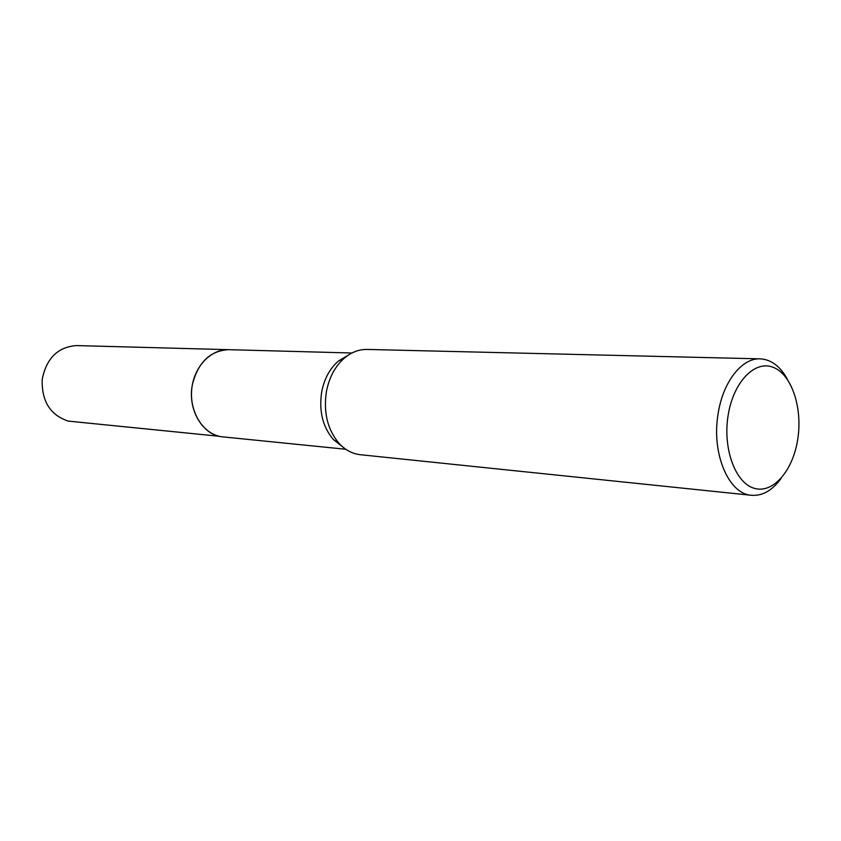 <?xml version="1.0" encoding="UTF-8"?>
<svg xmlns="http://www.w3.org/2000/svg" width="841" height="841" viewBox="0 0 841 841"><rect width="100%" height="100%" fill="white"/><g stroke="black" fill="none" stroke-linecap="round" stroke-linejoin="round"><path stroke-width="1.26" d="M342.518 446.729L333.33 439.496C322.681 426.871 318.802 410.976 321.714 391.811C324.29 378.776 329.83 368.547 338.324 361.104L348.363 355.102M223.569 436.952L222.991 436.9C202.755 435.596 187.112 409.283 192.452 384.337C198.15 362.282 210.187 350.729 228.552 349.677L229.13 349.698M781.131 478.361C772.395 490.419 762.535 496.064 751.539 495.296L360.369 454.718C352.379 453.825 345.273 450.04 339.049 443.354C327.485 429.625 323.28 412.321 326.445 391.433C329.252 377.231 335.265 366.087 344.495 358.003C351.506 352.169 359.033 349.309 367.075 349.435L760.232 358.855C771.239 359.485 780.311 366.34 787.439 379.407M751.539 495.296C728.653 494.172 711.255 453.383 718.098 413.877C722.861 381.909 741.836 357.835 760.232 358.855M797.783 438.97C793.126 470.466 773.257 493.877 754.43 488.348C735.528 483.312 722.703 448.915 728.096 415.591C733.215 382.171 754.808 359.853 773.152 367.296C791.591 374.245 802.692 407.549 797.783 438.97M228.552 349.677C210.944 349.026 194.061 366.623 191.78 388.763C189.299 410.881 202.008 432.4 219.301 436.279L68.216 421.099C50.292 415.107 41.619 401.252 42.187 379.533C46.381 358.298 57.829 346.976 76.542 345.577L351.948 352.999M222.991 436.889L345.809 449.262M333.33 439.496L339.049 443.354M338.324 361.104L344.495 358.003"/></g></svg>
